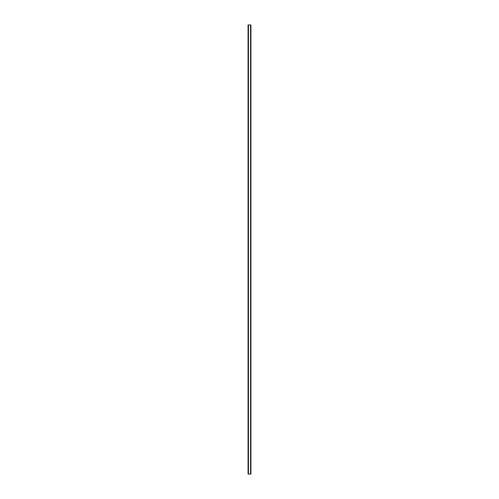 <?xml version="1.0" encoding="UTF-8"?>
<svg xmlns="http://www.w3.org/2000/svg" width="499" height="499" viewBox="0 0 499 499"><rect width="100%" height="100%" fill="white"/><g stroke="black" fill="none" stroke-linecap="round" stroke-linejoin="round"><path stroke-width="0.75" d="M250.854 24.95L248.059 24.95L248.059 474.05L250.941 474.05L250.941 24.95L250.854 474.05M250.891 24.95L250.891 474.05L250.916 24.95M248.084 474.05L248.084 24.95L248.109 474.05M248.371 24.95L248.371 474.05M248.402 24.95L248.402 474.05M248.458 24.95L248.458 474.05M250.542 24.95L250.542 474.05M250.598 24.95L250.598 474.05M250.629 24.95L250.629 474.05M248.146 24.95L248.146 474.05"/></g></svg>
